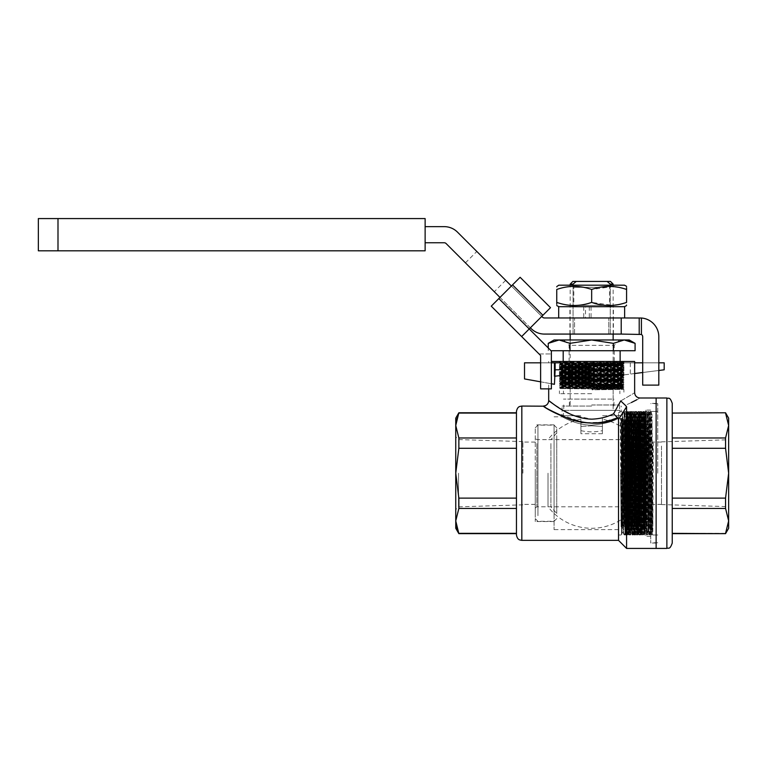 <?xml version="1.0" encoding="UTF-8"?>
<svg xmlns="http://www.w3.org/2000/svg" width="767" height="767" viewBox="0 0 767 767"><rect width="100%" height="100%" fill="white"/><g stroke="black" fill="none" stroke-linecap="round" stroke-linejoin="round"><path stroke-width="0.58" stroke-dasharray="3.83 2.88" d="M455.751 418.149L455.751 425.522L458.858 437.976L458.858 448.302L455.751 473.21L455.751 528.271M458.522 473.21L458.522 506.843L458.522 473.21M516.459 411.438L516.459 534.992M591.664 399.08L563.457 399.08L591.664 399.08M591.664 406.059L562.115 406.059L591.664 406.059M554.589 412.521L584.023 422.665L601.625 422.32L617.521 417.727L618.528 419.434L618.528 473.21L618.528 412.675C622.095 411.035 622.095 411.035 618.528 412.675C622.095 411.035 622.095 411.035 618.528 412.675L618.528 418.168C613.101 421.668 604.147 423.998 591.664 425.167C575.576 425.139 561.981 416.471 562.115 416.807C561.981 416.471 575.586 425.148 591.664 425.167C575.576 425.139 561.981 416.471 562.115 416.807C561.981 416.471 575.586 425.148 591.664 425.167C604.128 424.007 613.082 421.668 618.528 418.168L618.528 540.361M522.902 473.21L522.902 441.591L522.902 473.21M535.261 473.21L535.261 521.56L535.261 473.21M554.062 473.21L554.062 529.613L554.062 473.21M620.551 473.21L621.117 526.718L621.692 419.712L622.545 526.718L623.389 419.712L624.242 526.718L625.383 419.712L626.236 526.718L627.09 419.712L627.943 526.718L628.796 419.712L629.649 526.718L630.215 419.712L631.356 526.718L631.922 419.712L632.775 526.718L633.628 419.712L634.76 526.718L635.613 419.712L636.466 526.718L637.041 419.712L638.173 526.718L638.748 419.712L639.879 526.718L640.733 419.712L641.586 526.718L642.439 419.712L643.292 526.718L644.146 419.712L644.433 473.21L645.919 473.21L645.919 410.096L645.919 536.334L645.919 473.21L644.433 473.21L644.146 419.712L643.292 526.718L642.439 419.712L641.586 526.718L640.733 419.712L639.879 526.718L638.748 419.712L638.173 526.718L637.041 419.712L636.466 526.718L635.613 419.712L634.76 526.718L633.628 419.712L632.775 526.718L631.922 419.712L631.356 526.718L630.215 419.712L629.649 526.718L628.796 419.712L627.943 526.718L627.09 419.712L626.236 526.718L625.383 419.712L624.242 526.718L623.389 419.712L622.545 526.718L621.692 419.712L621.117 526.718L620.254 418.485L621.749 418.485L621.212 419.3L620.254 418.485M650.752 473.21L650.752 543.046L650.752 473.21M656.13 473.21L656.13 548.424L656.13 473.21M618.528 419.434L626.581 406.759L626.581 548.424M626.581 406.759L626.313 405.944M617.521 417.727L613.562 413.806L620.724 400.93C638.978 390.269 638.978 390.269 620.724 400.93L625.364 405.321L631.356 402.55M636.783 399.77L640.014 398.006M545.404 407.335L550.754 410.441M618.528 473.21L618.528 534.992L618.528 473.21M613.562 413.806C607.109 417.085 599.813 418.868 591.664 419.156L572.872 415.168L558.51 407.536M613.149 384.305L613.149 362.82L613.149 384.305L591.664 383.27L570.178 384.305L570.178 362.82L630.311 362.82L630.311 374.085L613.149 376.252L664.184 369.799L664.184 362.82L570.178 362.82L570.178 384.305M634.645 361.478L551.377 361.478M622.047 473.21L622.612 526.718L623.178 419.712L624.031 526.718L624.884 419.712L625.738 526.718L626.879 419.712L627.732 526.718L628.585 419.712L629.439 526.718L630.282 419.712L631.136 526.718L631.711 419.712L632.842 526.718L633.417 419.712L634.271 526.718L635.124 419.712L636.255 526.718L637.109 419.712L637.962 526.718L638.528 419.712L639.668 526.718L640.234 419.712L641.375 526.718L642.228 419.712L643.082 526.718L643.935 419.712L644.788 526.718L645.641 419.712L645.919 473.21L645.641 419.712L644.788 526.718L643.935 419.712L643.082 526.718L642.228 419.712L641.375 526.718L640.234 419.712L639.668 526.718L638.528 419.712L637.962 526.718L637.109 419.712L636.255 526.718L635.124 419.712L634.271 526.718L633.417 419.712L632.842 526.718L631.711 419.712L631.136 526.718L630.282 419.712L629.439 526.718L628.585 419.712L627.732 526.718L626.879 419.712L625.738 526.718L624.884 419.712L624.031 526.718L623.178 419.712L622.612 526.718L621.749 418.485M644.961 473.21L644.539 412.358L643.686 534.062L644.548 412.358L645.258 525.913L645.929 534.992L644.644 534.992L644.107 534.062L643.254 412.358L642.401 534.062L641.548 412.358L640.694 534.062L639.841 412.358L638.988 534.062L638.134 412.358L637.281 534.062L636.428 412.358L635.575 534.062L634.731 412.358L633.878 534.062L633.024 412.358L632.171 534.062L631.318 412.358L630.464 534.062L629.611 412.358L628.758 534.062L627.905 412.358L627.051 534.062L626.198 412.358L625.345 534.062L624.491 412.358L623.638 534.062L622.785 412.358L621.932 534.062L621.212 419.3M645.392 473.21L644.961 412.358L644.251 525.913L643.686 534.062L642.832 412.358L643.695 534.062L643.149 534.992L641.979 534.062L641.126 412.358L640.272 534.062L639.419 412.358L638.566 534.062L637.713 412.358L636.859 534.062L636.006 412.358L635.153 534.062L634.299 412.358L633.446 534.062L632.593 412.358L631.74 534.062L630.886 412.358L630.043 534.062L629.189 412.358L628.336 534.062L627.483 412.358L626.629 534.062L625.776 412.358L624.923 534.062L624.07 412.358L623.216 534.062L622.363 412.358L621.51 534.062L620.791 419.3M641.231 534.992L640.694 534.062L639.745 534.992L638.566 534.062L639.429 412.358L640.282 534.062L641.135 412.358L641.989 534.062L642.842 412.358L642.123 525.913L641.979 534.062L641.231 534.992M637.818 534.992L636.859 534.062L637.722 412.358L638.575 534.062L637.818 534.992M625.93 420.508L624.971 419.712L624.971 534.992L624.971 411.438L624.971 419.712L626.466 419.712L625.93 420.508L626.639 534.062L627.492 412.358L628.346 534.062L629.199 412.358L630.052 534.062L630.905 412.358L631.759 534.062L632.612 412.358L633.465 534.062L634.309 412.358L635.162 534.062L636.016 412.358L636.869 534.062L636.332 534.992L635.575 534.062M635.584 534.062L634.625 534.992L633.878 534.062L632.919 534.992L631.74 534.062M625.508 420.508L626.217 534.062L627.07 412.358L627.924 534.062L628.777 412.358L629.63 534.062L630.474 412.358L631.193 525.913L631.759 534.062L631.212 534.992L630.464 534.062L629.506 534.992L628.758 534.062L627.799 534.992L627.051 534.062L626.093 534.992L625.345 534.062L624.386 534.992L623.638 534.062L622.689 534.992L621.932 534.062L620.982 534.992L618.528 534.992M645.919 411.438L644.961 412.358L644.002 411.438L643.254 412.358L642.295 411.438L641.548 412.358L640.598 411.438L639.841 412.358L638.892 411.438L638.134 412.358L637.185 411.438L636.428 412.358L635.479 411.438L634.731 412.358L633.772 411.438L633.024 412.358L632.066 411.438L631.318 412.358L630.359 411.438L629.611 412.358L628.652 411.438L627.905 412.358L626.946 411.438L626.198 412.358L625.239 411.438L624.491 412.358L623.542 411.438L622.363 412.358L621.212 411.438L621.212 406.059M591.664 393.711L559.431 393.711L591.664 393.711M591.664 388.121L559.431 388.553L623.897 389.406L592.066 389.828L592.066 388.332L592.066 389.828L623.897 389.406L559.431 388.553L623.897 387.699L591.664 387.268L623.897 387.699L591.664 388.121M560.351 362.436L559.431 361.478L559.431 362.964L560.351 362.436L622.967 363.28L560.361 364.133L622.977 364.996L560.361 365.84L622.977 366.703L560.361 367.546L622.977 368.4L560.361 369.253L622.977 370.106L560.361 370.96L622.977 371.813L560.361 372.666L622.977 373.519L560.361 374.373L622.977 375.226L560.361 376.079L622.977 376.933L560.361 377.786L622.977 378.639L560.361 379.483L622.977 380.346L560.361 381.189L622.977 382.052L560.351 382.906L622.967 383.749L560.361 384.603L622.977 385.456L560.361 386.309L622.977 387.162L560.361 388.016L559.431 388.553L559.431 393.711M591.664 386.415L559.431 386.846L591.664 387.268L559.431 386.846L623.897 385.993L591.664 385.571L623.897 385.993L591.664 386.415M560.361 379.071L559.431 378.534L560.361 377.786L559.431 376.827L560.361 375.657L559.431 374.91L623.897 374.91L559.431 374.91L559.431 361.478L623.897 361.478L559.431 361.478L560.361 362.014L622.977 362.858L560.351 363.711L622.977 364.565L560.351 365.418L622.977 366.271L560.351 367.125L622.977 367.978L560.351 368.831L622.977 369.684L560.351 370.538L622.977 371.391L560.351 372.244L622.977 373.098L560.351 373.951L622.977 374.804L560.351 375.657L622.977 376.501L560.351 377.354L622.977 378.208L560.351 379.061L622.977 379.914L560.351 380.768L622.977 381.621L560.351 382.474L622.977 383.327L560.351 384.181L622.977 385.034L560.351 385.887L559.431 387.067L560.361 387.594L622.977 388.447L592.047 388.869M591.664 386.635L559.431 387.057L623.897 387.91L592.066 388.332L623.897 387.91L559.431 387.057L623.897 386.204L591.664 385.782L623.897 386.204L591.664 386.635M591.664 384.718L559.431 385.139L591.664 385.571L559.431 385.139L623.897 384.286L591.664 383.864L623.897 384.286L591.664 384.718M560.361 382.896L559.431 383.433L560.361 384.181L559.431 385.36L560.361 385.887L622.977 386.741L560.351 387.594L564.55 388.16L622.977 388.869L592.047 389.291M591.664 384.929L559.431 385.35L591.664 385.782L559.431 385.35L623.897 384.497L591.664 384.075L623.897 384.497L591.664 384.929M591.664 383.011L559.431 383.433L591.664 383.864L559.431 383.433L623.897 382.58L591.664 382.158L623.897 382.58L591.664 383.011M591.664 383.222L559.431 383.644L591.664 384.075L559.431 383.644L623.897 382.791L591.664 382.369L623.897 382.791L591.664 383.222M591.664 381.304L559.431 381.726L591.664 382.158L559.431 381.726L623.897 380.873L591.664 380.451L623.897 380.873L591.664 381.304M560.351 379.061L559.431 380.02L560.361 380.777L559.431 381.726L560.351 382.906M591.664 381.515L559.431 381.947L591.664 382.369L559.431 381.947L623.897 381.094L591.664 380.662L623.897 381.094L591.664 381.515M591.664 379.598L559.431 380.02L591.664 380.451L559.431 380.02L623.897 379.166L591.664 378.745L623.897 379.166L591.664 379.598M591.664 379.809L559.431 380.24L591.664 380.662L559.431 380.24L623.897 379.387L591.664 378.956L623.897 379.387L591.664 379.809M591.664 377.891L559.431 378.313L591.664 378.745L559.431 378.313L623.897 377.469L591.664 377.038L623.897 377.469L591.664 377.891M591.664 378.102L559.431 378.534L591.664 378.956L559.431 378.534L623.897 377.68L591.664 377.249L623.897 377.68L591.664 378.102M591.664 376.185L559.431 376.616L591.664 377.038L559.431 376.616L623.897 375.763L591.664 375.331L623.897 375.763L591.664 376.185M591.664 376.396L559.431 376.827L591.664 377.249L559.431 376.827L623.897 375.974L591.664 375.542L623.897 375.974L591.664 376.396M591.664 374.478L559.431 374.91L591.664 375.331L559.431 374.91L623.897 374.056L591.664 373.625L623.897 374.056L591.664 374.478M591.664 374.689L559.431 375.121L591.664 375.542L559.431 375.121L623.897 374.267L591.664 373.836L623.897 374.267L591.664 374.689M591.664 372.772L559.431 373.203L591.664 373.625L559.431 373.203L623.897 372.35L591.664 371.918L623.897 372.35L591.664 372.772M591.664 363.395L623.897 363.817L591.664 364.248L623.897 363.817L559.431 362.964L560.361 363.721L559.431 364.67L560.361 365.418L559.431 366.377L560.361 367.125L559.431 368.083L560.361 368.831L559.431 369.79L560.361 370.538L559.431 371.496L560.361 372.244L559.431 373.193L560.351 374.373L559.431 374.9L564.809 380.279L618.528 380.279L564.809 380.279M591.664 372.992L559.431 373.414L591.664 373.836L559.431 373.414L623.897 372.561L591.664 372.139L623.897 372.561L591.664 372.992M591.664 371.065L559.431 371.496L591.664 371.918L559.431 371.496L623.897 370.643L591.664 370.212L623.897 370.643L591.664 371.065M591.664 371.286L559.431 371.707L591.664 372.139L559.431 371.707L623.897 370.854L591.664 370.432L623.897 370.854L591.664 371.286M591.664 369.368L559.431 369.79L591.664 370.212L559.431 369.79L623.897 368.937L591.664 368.515L623.897 368.937L591.664 369.368M591.664 369.579L559.431 370.001L591.664 370.432L559.431 370.001L623.897 369.148L591.664 368.726L623.897 369.148L591.664 369.579M591.664 367.661L559.431 368.083L591.664 368.515L559.431 368.083L623.897 367.23L591.664 366.808L623.897 367.23L591.664 367.661M591.664 367.872L559.431 368.294L591.664 368.726L559.431 368.294L623.897 367.441L591.664 367.019L623.897 367.441L591.664 367.872M591.664 365.955L559.431 366.377L591.664 366.808L559.431 366.377L623.897 365.523L591.664 365.102L623.897 365.523L591.664 365.955M591.664 366.166L559.431 366.588L591.664 367.019L559.431 366.588L623.897 365.734L591.664 365.313L623.897 365.734L591.664 366.166M591.664 364.248L559.431 364.67L591.664 365.102L559.431 364.67L591.664 364.248M591.664 364.459L559.431 364.891L591.664 365.313L559.431 364.891L623.897 364.037L591.664 363.606L623.897 364.037L591.664 364.459M591.664 362.753L559.431 363.184L591.664 363.606L559.431 363.184L623.897 362.331L591.664 361.899L623.897 362.331L591.664 362.753M559.431 361.478L591.664 361.899M622.967 385.456L623.897 385.993L622.967 386.741M622.967 383.749L623.897 384.286L622.967 385.034M622.967 382.043L623.897 382.58L622.967 383.327M622.967 380.336L623.897 380.873L622.967 381.63M622.967 378.63L623.897 379.166L622.967 379.924M622.967 376.933L623.897 377.46L622.967 378.217M622.967 375.226L623.897 375.753L622.967 376.511M622.967 373.519L623.897 374.047L622.967 374.804M622.967 371.813L623.897 372.34L622.967 373.098M622.967 370.106L623.897 370.643L622.967 371.391M622.967 368.4L623.897 368.937L622.967 369.684M622.967 366.693L623.897 367.23L622.967 367.978M622.967 364.987L623.897 365.523L622.967 366.271M622.967 363.28L623.897 363.817L622.967 364.574M622.967 362.868L623.897 361.478L623.897 374.91L618.528 380.279M622.967 388.869L623.897 389.396L623.897 393.711M622.967 388.447L623.897 387.91L622.967 387.162M516.459 533.353L516.459 498.119L516.459 533.65L458.858 533.65M455.751 425.522L455.751 473.21L458.858 498.119L458.858 508.444L455.751 520.898L456.576 527.197M516.459 508.444L458.858 508.444M516.459 473.21L516.459 498.119L458.858 498.119M458.858 437.976L516.459 437.976L516.459 413.068L516.459 448.302L458.858 448.302M630.311 362.82L634.645 362.82M642.698 362.82L658.815 362.82M658.815 370.48L642.698 372.513M634.645 373.529L630.311 374.085M551.377 362.82L540.63 362.82M554.445 362.82L524.513 362.82L524.513 378.936L554.445 384.305C546.842 382.944 546.842 382.944 554.445 384.305C546.842 382.944 546.842 382.944 554.445 384.305L554.445 362.82L572.863 362.82L572.863 374.085M556.075 405.944L552.24 403.289M540.63 381.822L551.377 383.759M516.459 498.119L516.459 448.302M516.459 413.068L458.858 413.068L456.624 419.041M455.751 473.21L455.751 436.807L455.751 473.21M613.149 378.936L570.178 378.936M622.286 524.388L622.286 414.122L622.286 524.388M627.655 431.342L627.655 521.56L627.655 431.342M648.067 431.342L648.067 521.56L648.067 431.342M622.286 425.292L622.286 528.54L622.286 425.292M672.247 412.732L672.247 543.046M728.65 444.246L728.65 506.661L728.65 444.246M661.499 446.058L661.499 504.561L661.499 446.058M648.067 446.231L648.067 504.37L648.067 446.231M661.499 446.231L661.499 504.37L661.499 446.231M656.13 526.718L656.13 411.438L656.13 526.718M626.466 419.712L627.032 526.718C627.128 537.638 627.224 537.638 627.32 526.718L627.885 419.712C627.981 408.782 628.077 408.782 628.173 419.712L628.739 526.718C628.835 537.638 628.93 537.638 629.026 526.718L629.87 419.712L630.723 526.718L631.299 419.712C631.394 408.782 631.481 408.782 631.577 419.712L632.43 526.718L633.283 419.712L634.136 526.718L634.702 419.712C634.798 408.782 634.894 408.782 634.99 419.712L635.843 526.718L636.696 419.712L637.55 526.718L638.403 419.712L639.256 526.718L640.109 419.712L640.963 526.718L641.816 419.712L642.669 526.718L643.523 419.712L644.376 526.718L644.942 419.712C645.037 408.782 645.133 408.782 645.229 419.712L646.073 526.718L646.926 419.712L647.779 526.718L648.633 419.712L649.486 526.718L650.339 419.712L651.193 526.718L652.046 419.712L652.899 526.718L653.321 442.99L651.835 442.99L653.321 442.99M656.13 534.992L652.755 534.992L652.899 526.718M624.971 419.712L625.536 526.718C625.632 537.638 625.728 537.638 625.824 526.718L626.39 419.712C626.486 408.782 626.581 408.782 626.677 419.712L627.531 526.718L628.384 419.712L629.237 526.718L629.803 419.712C629.899 408.782 629.995 408.782 630.091 419.712L630.944 526.718L631.797 419.712L632.65 526.718L633.216 419.712C633.312 408.782 633.408 408.782 633.494 419.712L634.069 526.718C634.165 537.638 634.261 537.638 634.347 526.718L635.201 419.712L636.054 526.718L636.907 419.712L637.761 526.718L638.614 419.712L639.467 526.718L640.32 419.712L641.174 526.718L641.739 419.712C641.835 408.782 641.931 408.782 642.027 419.712L642.88 526.718L643.446 419.712C643.542 408.782 643.638 408.782 643.734 419.712L644.587 526.718L645.44 419.712L646.293 526.718L647.147 419.712L648 526.718L648.853 419.712L649.707 526.718L650.55 419.712L651.404 526.718L651.835 442.99M630.944 526.718L630.8 534.992L631.471 525.913L632.181 412.358L633.034 534.062L633.887 412.358L634.74 534.062L635.594 412.358L636.447 534.062L637.3 412.358L638.154 534.062L639.007 412.358L639.86 534.062L640.713 412.358L641.567 534.062L642.42 412.358L643.273 534.062L644.127 412.358L644.98 534.062L645.546 525.913L646.255 412.358L647.108 534.062L647.962 412.358L648.815 534.062L649.668 412.358L650.378 525.913L651.049 534.992L651.404 526.718M651.049 534.992L651.193 526.718M644.587 526.718L644.443 534.992L645.114 525.913L645.833 412.358L646.677 534.062L647.53 412.358L648.383 534.062L649.563 534.992L649.707 526.718M649.342 534.992L649.486 526.718M646.293 526.718L646.15 534.992L646.686 534.062L647.856 534.992L648 526.718M647.645 534.992L647.779 526.718M645.929 534.992L646.073 526.718M644.443 534.992L644.376 526.718M641.174 526.718L641.03 534.992L641.567 534.062L642.736 534.992L642.88 526.718M642.525 534.992L642.669 526.718M641.03 534.992L640.963 526.718M637.761 526.718L637.626 534.992L638.154 534.062L639.333 534.992L639.467 526.718M639.112 534.992L639.256 526.718M637.617 534.992L637.55 526.718M634.347 526.718L634.213 534.992L634.74 534.062L635.92 534.992L636.054 526.718M635.699 534.992L635.843 526.718M634.213 534.992L634.136 526.718M631.759 534.062L632.507 534.992L632.65 526.718M632.286 534.992L632.43 526.718M630.8 534.992L630.723 526.718M627.531 526.718L627.387 534.992L627.924 534.062L629.093 534.992L629.237 526.718M628.882 534.992L629.026 526.718M627.387 534.992L627.32 526.718M656.13 411.438L651.902 411.438L652.046 419.712M647.856 534.992L648.527 525.913L649.237 412.358L650.416 411.438L650.55 419.712M650.195 411.438L650.339 419.712M647.147 419.712L647.003 411.438L647.54 412.358L648.709 411.438L648.853 419.712M648.498 411.438L648.633 419.712M647.003 411.438L646.926 419.712M643.734 419.712L643.59 411.438L644.127 412.358L645.296 411.438L645.44 419.712M645.085 411.438L645.229 419.712M643.59 411.438L643.523 419.712M640.32 419.712L640.177 411.438L640.713 412.358L641.883 411.438L642.027 419.712M641.672 411.438L641.816 419.712M640.177 411.438L640.109 419.712M636.907 419.712L636.773 411.438L637.3 412.358L638.48 411.438L638.614 419.712M638.259 411.438L638.403 419.712M636.763 411.438L636.696 419.712M633.494 419.712L633.36 411.438L633.887 412.358L635.066 411.438L635.201 419.712M634.846 411.438L634.99 419.712M633.36 411.438L633.283 419.712M630.091 419.712L629.947 411.438L630.484 412.358L631.653 411.438L631.797 419.712M631.442 411.438L631.577 419.712M628.384 419.712L628.24 411.438L628.777 412.358L629.736 411.438L629.87 419.712M628.24 411.438L628.173 419.712M622.286 414.122L624.971 411.438L626.534 411.438L626.677 419.712M622.286 532.308L625.68 534.992L625.824 526.718M728.65 418.149L728.65 425.522L725.553 437.976L725.553 448.302L728.65 473.21L725.553 498.119L725.553 508.444L728.65 520.898L728.65 528.271M725.553 412.78L672.247 413.068L672.247 437.976L725.553 437.976M728.65 425.522L728.65 520.898L725.553 533.65M672.247 412.78L672.247 508.444L672.247 498.119L725.553 498.119M672.247 448.302L725.553 448.302M725.553 533.353L672.247 533.353L672.247 508.444L725.553 508.444M625.68 534.992L626.217 534.062L627.176 534.992M626.534 411.438L627.07 412.358L628.02 411.438M629.093 534.992L629.63 534.062L630.579 534.992M631.653 411.438L632.19 412.358L633.139 411.438M635.066 411.438L635.594 412.358L636.552 411.438M635.92 534.992L636.878 534.062M638.48 411.438L639.007 412.358L639.966 411.438M639.333 534.992L639.86 534.062L640.819 534.992M641.883 411.438L642.42 412.358L643.379 411.438M642.736 534.992L643.273 534.062L644.232 534.992M645.296 411.438L645.833 412.358L646.782 411.438M649.237 412.358L650.09 534.062L650.943 412.358L651.797 534.062L652.362 443.441M649.563 534.992L650.521 534.062L650.665 525.913L651.365 412.358L652.228 534.062L652.794 443.441M569.795 380.279L616.917 380.279L569.795 380.279M611.203 377.594L569.104 377.594L611.203 377.594M615.853 339.982L563.726 339.982L615.853 339.982M572.124 345.361L614.223 345.361L572.124 345.361M567.005 361.478L620.139 361.478L567.005 361.478M567.005 350.73L620.139 350.73L567.005 350.73M635.086 350.73L551.013 350.73M635.086 343.348L629.726 340.893M613.379 350.73L613.379 343.348L591.664 339.982L569.958 343.348L559.095 339.982L548.242 343.348M554.062 339.982L624.233 339.982L613.379 343.348M548.242 350.73L548.242 347.959M569.958 350.73L569.958 343.348M624.233 339.982L629.266 339.982M635.306 473.21L635.306 506.786L635.306 473.21M548.022 473.21L548.022 506.786L548.022 473.21M591.664 425.819L580.916 426.442L580.916 419.204L580.916 426.442L591.664 425.819L602.411 426.442L602.411 419.204L602.411 426.442L591.664 425.819M580.916 426.442L580.916 433.71L580.916 426.442M602.411 426.442L602.411 433.71L602.411 426.442M535.261 513.315L535.261 427.823L535.261 513.315M537.945 515.692L537.945 425.129L537.945 515.692M554.062 515.692L554.062 425.129L554.062 515.692M556.746 513.315L556.746 427.823L556.746 513.315M556.746 437.612L556.746 513.507L556.746 437.612M550.907 443.547L550.907 506.786L550.907 443.547M536.871 443.547L536.871 506.786L536.871 443.547M535.261 442.367L535.261 508.128L535.261 442.367M591.664 410.364L619.602 410.364L591.664 410.364M591.664 404.986L619.602 404.986L591.664 404.986M580.907 377.594L613.149 377.594L580.907 377.594M580.907 399.08L613.149 399.08L580.907 399.08M605.777 399.08L563.457 399.08L605.777 399.08M605.777 377.594L563.457 377.594L605.777 377.594M610.465 281.431L607.09 281.431L610.273 284.116L613.149 284.116M580.916 422.77L591.664 422.77L580.916 422.77L580.916 430.642L580.916 422.77M619.87 415.733L602.411 415.733L602.411 422.77L591.664 422.77L602.411 422.77L602.411 415.733L619.87 415.733L619.87 410.364L563.457 410.364L619.87 410.364M563.457 415.733L580.916 415.733L563.457 415.733L563.457 410.364M613.149 404.986L613.149 410.364L570.178 410.364L613.149 410.364L613.149 339.982M613.149 334.076L613.149 285.19M573.054 285.19L573.054 334.076L610.273 334.076L610.273 285.19M570.178 404.986L570.178 339.982M570.178 334.076L570.178 285.19M607.09 281.431L572.863 281.431M570.178 284.116L573.054 284.116L576.238 281.431M610.273 284.116L610.273 334.076L573.054 334.076L573.054 284.116M602.411 422.77L602.411 430.642L602.411 422.77M573.054 334.076L610.273 334.076L573.054 334.076M648.067 457.602L648.067 518.607L648.067 457.602M645.383 456.681L645.383 521.292L645.383 456.681M629.266 456.681L629.266 521.292L629.266 456.681M626.581 457.602L626.581 518.607L626.581 457.602M626.581 487.064L626.581 432.924L626.581 487.064M632.42 484.754L632.42 439.635L632.42 484.754M646.456 484.754L646.456 439.635L646.456 484.754M648.067 485.214L648.067 438.302L648.067 485.214M540.63 388.869L551.377 388.869L540.63 388.869L540.63 355.543L540.63 388.869L540.63 355.543L521.637 336.55L529.24 328.947L551.377 351.094L551.377 388.869L551.377 353.951L551.377 388.869L540.63 388.869M539.048 353.951L551.377 353.951L539.048 353.951L540.63 355.543M498.847 298.564L529.24 328.947L521.637 336.55L529.24 328.947L498.847 298.564L529.24 328.947L550.505 307.682L520.122 277.29L491.254 306.158M542.911 315.275L512.519 284.883M494.284 291.728L465.416 262.851L494.284 291.728L505.683 280.329L476.815 251.461L505.683 280.329M465.416 262.851L476.815 251.461M444.208 242.755L425.129 242.755L425.129 226.639L444.208 226.639A18.801 18.801 0 0 1 457.496 232.142L542.528 317.174A2.684 2.684 0 0 0 544.426 317.96L621.212 317.96L621.212 334.076L544.426 334.076A18.801 18.801 0 0 1 531.138 328.573L446.106 243.542A2.684 2.684 0 0 0 444.208 242.755M425.129 226.639L425.129 242.755M530.371 327.816L499.988 297.423M511.378 286.024L541.77 316.416M621.212 334.076L641.413 334.47A2.684 2.684 0 0 1 642.698 336.761L642.698 385.111L658.815 385.111L658.815 336.761A18.801 18.801 0 0 0 641.413 318.017L621.212 317.96M574.55 334.076L613.418 334.076L569.91 334.076L574.55 334.076L574.55 317.96L613.418 317.96L569.91 317.96L574.55 317.96L574.55 334.076M608.777 334.076L608.777 317.96L608.777 334.076M57.995 250.809L57.995 218.576L425.129 218.576L425.129 250.809L38.35 250.809M57.995 218.576L38.35 218.576M608.988 306.685L571.664 306.685L608.988 306.685M576.199 305.439L609.516 305.439L576.199 305.439M575.125 285.19L610.762 285.19L575.125 285.19M607.128 287.337L573.812 287.337L607.128 287.337M563.17 306.685L624.568 306.685L563.17 306.685M626.581 304.537L626.581 305.515M624.568 285.19L558.76 285.19M626.581 286.359L626.581 287.683M613.149 286.532L591.664 289.475C580.063 285.382 568.424 285.382 556.746 289.475L556.746 302.399C568.424 306.493 580.063 306.493 591.664 302.399L613.149 305.343M591.664 289.475L591.664 302.399M556.746 305.515L556.746 304.192M556.746 287.337L556.746 286.599M617.972 287.203L626.581 289.475L626.581 302.399L617.991 304.672M613.149 317.96L558.692 317.96L613.149 317.96M624.635 306.685L569.91 306.685L585.489 306.685L585.489 317.96M589.286 306.685L589.286 317.96M585.489 306.685L558.692 306.685M583.716 306.685L583.716 317.96M591.06 306.685L591.06 317.96M657.741 473.21L657.741 403.643L657.741 473.21M521.828 540.361L521.828 406.059M666.868 398.006L666.868 548.424M641.413 334.47L641.413 318.017M639.208 317.96L639.208 334.076M522.902 504.83L458.522 506.843L455.751 509.614M569.373 406.059L569.373 399.08M554.062 416.807L562.115 416.807L562.115 406.059M535.261 504.37L522.902 504.37M554.062 521.56L535.261 521.56M650.752 536.334L645.919 536.334M656.13 543.046L650.752 543.046M618.528 529.613L554.062 529.613M563.457 377.594L563.457 393.711M619.87 377.594L619.87 393.711M548.693 388.869L548.693 383.27M548.693 362.82L548.693 361.478M656.13 403.375L650.752 403.375M650.752 410.096L645.919 410.096M554.062 424.86L535.261 424.86M535.261 442.051L522.902 442.051M522.902 441.591L458.522 439.577L455.751 436.807M613.955 406.059L613.955 399.08M648.067 424.86L627.655 424.86L622.286 417.881M661.499 441.859L728.65 439.759M661.499 442.051L648.067 442.051M661.499 504.37L648.067 504.37M661.499 504.561L728.65 506.661M648.067 521.56L627.655 521.56L622.286 528.54M632.507 534.992L633.043 534.062M648.709 411.438L649.246 412.358M650.416 411.438L650.943 412.358L651.902 411.438M651.269 534.992L651.797 534.062L652.755 534.992M633.034 534.062L633.993 534.992M636.869 534.062L637.406 534.992M563.726 339.982L569.104 345.361L569.104 377.594L566.42 380.279M616.917 380.279L614.223 377.594L614.223 345.361L619.602 339.982M548.022 506.786L635.306 506.786A55.061 55.061 0 0 1 548.022 506.786M580.916 419.204A55.061 55.061 0 0 0 548.022 439.635L635.306 439.635A55.061 55.061 0 0 0 602.411 419.204M602.411 433.71L580.916 433.71M535.261 427.823L537.945 425.129L554.062 425.129L556.746 427.823M535.261 508.128L536.871 506.786L550.907 506.786L556.746 513.507M556.746 432.924L550.907 439.635L536.871 439.635L535.261 438.302M556.746 518.607L554.062 521.292L537.945 521.292L535.261 518.607M619.602 404.986L619.602 410.364M563.726 404.986L563.726 410.364M613.149 399.08L613.149 377.594M570.178 399.08L570.178 377.594M580.916 430.642A48.35 48.35 0 0 0 602.411 430.642M648.067 427.823L645.383 425.129L629.266 425.129L626.581 427.823M648.067 508.128L646.456 506.786L632.42 506.786L626.581 513.507M626.581 432.924L632.42 439.635L646.456 439.635L648.067 438.302M626.581 518.607L629.266 521.292L645.383 521.292L648.067 518.607M613.418 334.076L613.418 306.685M569.91 334.076L569.91 306.685M572.566 285.19L573.812 287.337L573.812 305.439L571.664 306.685M610.762 285.19L609.516 287.337L609.516 305.439L611.663 306.685M657.741 534.992L650.752 534.992M657.741 403.643L650.752 403.643M657.741 542.777L650.752 542.777M657.741 411.438L650.752 411.438"/><path stroke-width="1.15" d="M516.459 473.21L516.459 411.438C517.399 406.539 519.921 406.558 519.777 406.472L521.828 406.059L521.828 540.361L519.777 539.949C519.921 539.863 517.399 539.891 516.459 534.992L516.459 437.976L458.858 437.976L455.751 425.522L455.751 418.149L458.858 412.78L455.751 425.522L455.751 473.21L458.858 448.302L458.858 437.976M666.868 548.424C668.46 547.389 669.687 550.39 672.247 543.046L672.247 403.375C669.687 396.031 668.46 399.032 666.868 398.006L666.868 548.424L656.13 548.424L656.13 398.006L640.014 398.006C636.754 397.68 634.961 395.887 634.645 392.637L634.645 361.478L551.377 361.478M618.528 419.434L618.528 540.361L626.581 548.424L626.581 406.759L625.364 405.321C644.568 395.916 644.568 395.916 625.364 405.321L626.581 406.759L618.528 419.434L617.521 417.727C588.011 434.716 542.835 406.989 543.314 406.059C544.666 407.641 553.247 411.937 569.085 418.964C585.672 424.765 601.817 424.352 617.521 417.727L613.562 413.806L620.724 400.93C638.978 390.269 638.978 390.269 620.724 400.93L625.364 405.321M631.356 402.55L636.783 399.77M521.828 406.059L543.515 406.184M543.822 406.376L545.404 407.335M550.754 410.441L554.589 412.521M591.664 419.156C567.733 418.494 549.076 400 548.693 400.69C549.009 399.971 567.801 418.523 591.664 419.156C599.804 418.878 607.1 417.095 613.562 413.806M458.858 508.444L458.858 498.119L455.751 473.21L455.751 520.898L458.858 508.444L516.459 508.444M458.858 533.65L455.751 520.898L455.751 528.271L458.858 533.65L516.459 533.65M456.576 527.197L458.858 533.353L516.459 533.353M516.459 448.302L458.858 448.302M516.459 498.119L458.858 498.119M634.645 362.82L642.698 362.82M658.815 362.82L664.184 362.82L664.184 369.799L658.815 370.48M642.698 372.513L634.645 373.529M572.863 369.799L555.135 369.799L555.135 362.82L572.863 362.82L572.863 374.085L554.445 376.252L554.445 362.82L551.377 362.82M540.63 362.82L524.513 362.82L524.513 378.936L540.63 381.822M558.51 407.536L556.075 405.944M552.24 403.289L548.693 400.69L548.693 388.869M551.377 383.759L554.445 384.305L555.135 369.799M456.624 419.041L455.751 425.522M516.459 413.068L458.858 413.068M555.135 362.82L554.445 362.82M626.581 548.424L656.13 548.424L656.13 398.006L666.868 398.006M725.553 508.444L672.247 508.444L672.247 533.353L725.553 533.65L728.65 528.271L728.65 520.898L725.553 508.444L725.553 498.119L728.65 473.21L725.553 448.302L725.553 437.976L728.65 425.522L725.553 413.068L728.65 425.522L728.65 418.149L725.553 412.78L672.247 413.068L725.553 412.78M725.553 533.353L728.65 520.898L728.65 425.522M725.553 448.302L672.247 448.302L672.247 498.119L725.553 498.119M672.247 448.302L672.247 437.976L725.553 437.976M672.247 403.375L672.247 412.732M551.013 350.73L635.086 350.73L635.086 343.348L624.233 339.982L591.664 339.982L613.379 343.348L624.233 339.982L629.726 340.893M613.379 350.73L613.379 343.348M569.958 343.348L591.664 339.982L559.095 339.982L569.958 343.348L569.958 350.73M548.242 343.348L559.095 339.982L554.062 339.982L548.242 343.348L548.242 347.959M635.086 343.348L629.266 339.982L624.233 339.982M610.465 281.431L613.149 284.116L610.273 284.116L607.09 281.431L610.465 281.431M613.149 339.982L613.149 334.076M613.149 285.19L613.149 284.116M610.273 285.19L610.273 284.116M573.054 284.116L570.178 284.116L572.863 281.431L576.238 281.431L573.054 284.116L573.054 285.19M570.178 339.982L570.178 334.076M570.178 285.19L570.178 284.116M576.238 281.431L607.09 281.431M540.63 355.543L521.637 336.55L529.24 328.947L551.377 351.094L551.377 388.869L540.63 388.869L540.63 355.543L539.048 353.951M491.254 306.158L521.637 336.55L491.254 306.158L512.519 284.883L520.122 277.29L550.505 307.682L542.911 315.275L512.519 284.883M498.847 298.564L529.24 328.947L542.911 315.275M499.988 297.423L446.106 243.542A2.684 2.684 0 0 0 444.208 242.755L425.129 242.755M425.129 226.639L444.208 226.639A18.801 18.801 0 0 1 457.496 232.142L511.378 286.024M541.77 316.416L542.528 317.174A2.684 2.684 0 0 0 544.426 317.96L621.212 317.96L621.212 334.076L544.426 334.076A18.801 18.801 0 0 1 531.138 328.573L530.371 327.816M621.212 317.96L641.413 318.017A18.801 18.801 0 0 1 658.815 336.761L658.815 385.111L642.698 385.111L642.698 336.761A2.684 2.684 0 0 0 641.413 334.47L621.212 334.076M425.129 218.576L425.129 250.809L57.995 250.809L57.995 218.576L425.129 218.576M57.995 218.576L38.35 218.576L38.35 250.809L57.995 250.809M556.746 302.399L556.746 289.475C556.746 285.382 556.746 285.382 556.746 289.475C556.746 285.382 556.746 285.382 556.746 289.475C568.357 285.382 579.996 285.382 591.664 289.475C603.341 285.382 614.981 285.382 626.581 289.475L626.581 302.399C626.581 306.493 626.581 306.493 626.581 302.399C626.581 306.493 626.581 306.493 626.581 302.399C614.981 306.493 603.341 306.493 591.664 302.399C580.053 306.493 568.414 306.493 556.746 302.399C556.746 306.493 556.746 306.493 556.746 302.399L556.746 304.192M556.746 286.599L558.76 285.19L624.568 285.19L626.581 286.359M626.581 289.475C626.581 285.382 626.581 285.382 626.581 289.475L626.581 287.683M591.664 289.475L591.664 302.399M613.149 305.343L617.991 304.672M617.972 287.203L613.149 286.532M558.692 317.96L558.692 306.685L624.635 306.685L624.635 317.96M641.413 318.017L641.413 334.47M639.208 334.076L639.208 317.96M618.528 540.361L521.828 540.361M516.459 412.78L458.858 412.78M543.314 406.059C546.574 405.733 548.367 403.95 548.693 400.69M725.553 533.65L672.247 533.65M620.139 361.478L620.139 350.73M563.189 361.478L563.189 350.73M624.568 306.685L626.581 305.515M558.76 306.685L556.746 305.515"/></g></svg>
